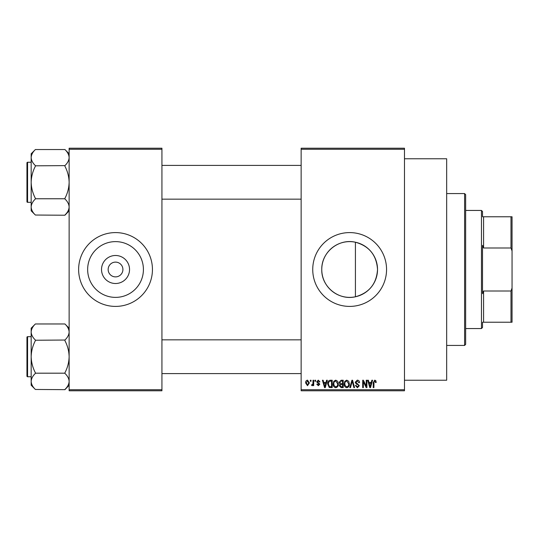 <?xml version="1.0" encoding="UTF-8"?>
<svg xmlns="http://www.w3.org/2000/svg" width="539" height="539" viewBox="0 0 539 539"><rect width="100%" height="100%" fill="white"/><g stroke="black" fill="none" stroke-linecap="round" stroke-linejoin="round"><path stroke-width="0.81" d="M129.535 269.5A14.007 14.007 0 0 1 115.535 283.507A14.007 14.007 0 0 1 101.527 269.5A14.007 14.007 0 0 1 115.535 255.493A14.007 14.007 0 0 1 129.535 269.5M108.15 269.5A7.384 7.384 0 0 0 115.535 276.884A7.384 7.384 0 0 0 122.912 269.5A7.384 7.384 0 0 0 115.535 262.116A7.384 7.384 0 0 0 108.15 269.5M87.648 269.5A27.88 27.88 0 0 0 115.535 297.38A27.88 27.88 0 0 0 143.414 269.5A27.88 27.88 0 0 0 115.535 241.62A27.88 27.88 0 0 0 87.648 269.5M78.627 269.5A36.908 36.908 0 0 0 115.535 306.408A36.908 36.908 0 0 0 152.443 269.5A36.908 36.908 0 0 0 115.535 232.592A36.908 36.908 0 0 0 78.627 269.5M355.423 296.78C338.559 300.735 321.325 286.714 321.763 269.5C321.372 252.239 338.539 238.278 355.423 242.22C369.175 246.074 376.545 255.163 377.529 269.5C376.545 283.837 369.181 292.926 355.423 296.78L355.423 242.22M377.529 269.5A27.88 27.88 0 0 1 349.649 297.38A27.88 27.88 0 0 1 321.763 269.5A27.88 27.88 0 0 1 349.649 241.62A27.88 27.88 0 0 1 377.529 269.5M312.735 269.5A36.908 36.908 0 0 0 349.649 306.408A36.908 36.908 0 0 0 386.557 269.5A36.908 36.908 0 0 0 349.649 232.592A36.908 36.908 0 0 0 312.735 269.5M404.486 158.769L446.669 158.769L446.669 380.231L404.486 380.231M404.486 149.283L301.139 149.283L301.139 148.225L404.486 148.225L404.486 390.775L301.139 390.775L301.139 389.717L404.486 389.717M310.343 380.231L311.01 380.231L311.01 381.282L310.343 381.282L310.343 380.231M314.944 380.231L315.611 380.231L315.611 381.282L314.944 381.282L314.944 380.231M326.607 380.231L327.308 380.231L325.266 387.608L324.559 387.608L322.423 380.231L323.124 380.231L323.703 382.434L326.028 382.434L326.607 380.231M337.67 381.289L338.337 383.822C338.479 385.917 337.616 387.211 335.743 387.709C333.904 387.224 333.041 385.958 333.156 383.909L333.823 381.262L335.743 380.136L337.67 381.289M348.699 381.289L349.36 383.822C349.508 385.917 348.639 387.211 346.766 387.709C344.926 387.224 344.064 385.958 344.185 383.909L344.852 381.262L346.772 380.136L348.699 381.289M357.296 380.136C358.752 380.291 359.493 381.12 359.52 382.629L358.853 382.724L357.236 380.999L355.881 382.259L359.331 385.688L357.418 387.709L355.396 385.5L356.07 385.405L357.397 386.847L358.657 385.661L358.448 384.907L356.225 384.031L355.208 382.272L357.296 380.136M371.856 380.231L372.557 380.231L370.515 387.608L369.815 387.608L367.672 380.231L368.373 380.231L368.952 382.434L371.277 382.434L371.856 380.231M301.139 149.283L301.139 389.717M375.804 380.655L376.202 382.434L375.535 382.528L374.72 380.999L373.999 381.551L373.904 387.608L373.231 387.608L373.231 382.602L374.753 380.136L375.804 380.655M366.23 380.231L366.904 380.231L366.904 387.608L366.19 387.608L363.353 381.693L363.353 387.608L362.686 387.608L362.686 380.231L363.407 380.231L366.23 386.14L366.23 380.231M351.913 380.231L352.573 380.231L354.561 387.608L353.867 387.608L352.284 381.093L350.512 387.608L349.804 387.608L351.913 380.231M341.147 380.231L343.222 380.231L343.222 387.608L341.14 387.608L339.294 385.756L340.021 384.206L339.098 382.394L341.147 380.231M330.232 380.231L332.199 380.231L332.199 387.608L329.255 387.474L327.692 383.963C327.517 381.861 328.366 380.615 330.232 380.231M318.293 380.136L319.93 381.861L319.256 381.956L318.246 380.898L317.336 381.733L319.829 384.166L318.32 385.695L316.764 384.159L317.437 384.064L318.293 384.927L319.162 384.273L316.669 381.868L318.293 380.136M313.024 380.231L313.698 380.231L313.698 385.601L313.024 385.601L313.024 384.738L312.222 385.695L311.589 385.405L311.778 384.637L312.896 384.112L313.024 380.231M307.513 380.136L309.379 382.912L307.513 385.695L305.64 382.966C305.512 381.43 306.139 380.487 307.513 380.136M161.936 390.775L69.133 390.775L69.133 389.717L161.936 389.717L161.936 390.775M161.936 149.283L69.133 149.283L69.133 148.225L161.936 148.225L161.936 389.717M69.133 149.283L69.133 389.717M370.421 385.446L371.048 383.296L369.181 383.296L370.118 386.84L370.421 385.446M346.759 386.847C348.201 386.45 348.841 385.439 348.686 383.808L346.772 380.999C345.371 381.383 344.731 382.36 344.852 383.936L345.135 385.607L346.759 386.847M342.555 386.746L342.555 384.543L340.587 384.617L339.961 385.634L341.382 386.746L342.555 386.746M342.555 383.68L342.555 381.093L340.432 381.188L339.772 382.394L341.227 383.68L342.555 383.68M335.736 386.847C337.171 386.45 337.818 385.439 337.663 383.808L335.75 380.999C334.348 381.383 333.708 382.36 333.83 383.936L334.113 385.607L335.736 386.847M331.525 386.746L331.525 381.093L330.319 381.093L328.635 382.164L328.366 383.97L329.383 386.604L331.525 386.746M325.172 385.446L325.799 383.296L323.932 383.296L324.862 386.84L325.172 385.446M307.533 384.927L308.712 382.919L307.493 380.898L306.314 382.919L307.533 384.927M464.598 193.568L465.649 194.626L465.649 344.374L464.598 345.432L464.598 193.568L446.669 193.568M69.133 210.816L64.916 215.229L35.385 215.034C32.744 212.528 31.336 209.846 31.168 206.996C31.323 204.18 32.731 201.498 35.385 198.958L35.385 198.365C32.738 193.306 31.329 187.949 31.168 182.29C31.329 176.61 32.738 171.254 35.385 166.207L35.385 165.621C32.744 163.108 31.336 160.427 31.168 157.577C31.323 154.76 32.731 152.086 35.385 149.539L64.916 149.539C67.557 152.052 68.965 154.727 69.133 157.577L69.046 156.465L69.133 157.577C68.979 160.393 67.57 163.074 64.916 165.621L35.385 165.817M35.385 215.034L31.168 210.816L31.168 153.756L35.385 149.539M26.95 164.361L26.95 162.886A0.633 0.633 0 0 1 27.583 162.252L27.583 202.327A0.633 0.633 0 0 1 26.95 201.694L26.95 162.886A0.633 0.633 0 0 1 27.583 162.252L31.168 162.252M27.583 202.327L31.168 202.327M64.916 165.817L64.916 166.207C67.564 171.267 68.972 176.624 69.133 182.29C68.972 187.963 67.564 193.326 64.916 198.365L64.916 198.763L35.385 198.763M64.916 198.763L64.916 198.958C67.557 201.465 68.965 204.146 69.133 206.996C68.979 209.812 67.57 212.494 64.916 215.034M64.916 149.539L69.133 153.756M482.52 322.228L483.577 322.228L482.52 322.228L482.52 327.503L481.468 328.554L465.649 328.554M482.52 216.772L483.577 216.772L482.52 216.772L482.52 211.497L481.468 210.446L465.649 210.446M510.992 216.772L512.05 216.772L512.05 250.965L510.992 247.994L510.992 216.772L483.577 216.772L483.577 247.994L482.52 245.339L482.52 293.661L483.577 291.006L483.577 322.228L510.992 322.228L510.992 291.006L512.05 288.035L512.05 322.228L510.992 322.228M481.468 328.554L481.468 210.446M483.577 291.006L510.992 291.006M512.05 250.965L512.05 288.035M483.577 247.994L510.992 247.994M26.95 201.694L26.95 200.218M69.133 385.244L64.916 389.657L35.385 389.461C32.744 386.948 31.336 384.273 31.168 381.423C31.323 378.607 32.731 375.926 35.385 373.379L35.385 372.793C32.738 367.733 31.329 362.376 31.168 356.71C31.329 351.037 32.738 345.674 35.385 340.635L35.385 340.042C32.744 337.535 31.336 334.854 31.168 332.004C31.323 329.188 32.731 326.506 35.385 323.966L64.916 323.966C67.557 326.472 68.965 329.154 69.133 332.004L69.046 330.892L69.133 332.004C68.979 334.82 67.57 337.502 64.916 340.042L35.385 340.237M35.385 389.461L31.168 385.244L31.168 328.184L35.385 323.966M26.95 338.782L26.95 337.306A0.633 0.633 0 0 1 27.583 336.673L27.583 376.748A0.633 0.633 0 0 1 26.95 376.114L26.95 337.306A0.633 0.633 0 0 1 27.583 336.673L31.168 336.673M27.583 376.748L31.168 376.748M64.916 340.237L64.916 340.635C67.564 345.694 68.972 351.051 69.133 356.71C68.972 362.39 67.564 367.746 64.916 372.793L64.916 373.183L35.385 373.183M64.916 373.183L64.916 373.379C67.557 375.892 68.965 378.573 69.133 381.423C68.979 384.24 67.57 386.914 64.916 389.461M64.916 323.966L69.133 328.184M26.95 376.114L26.95 374.639M464.598 345.432L446.669 345.432M301.139 165.412L161.936 165.412M301.139 199.161L161.936 199.161M161.936 373.588L301.139 373.588M161.936 339.839L301.139 339.839"/></g></svg>
